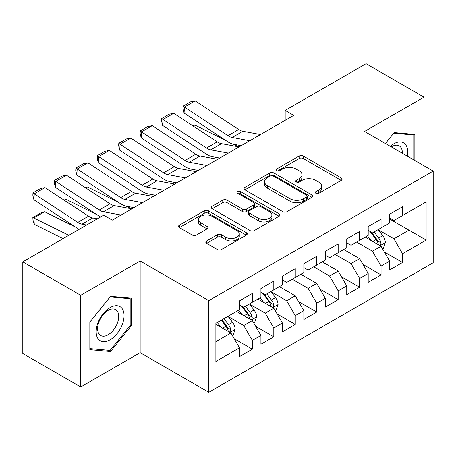 <?xml version="1.0" encoding="UTF-8"?>
<svg xmlns="http://www.w3.org/2000/svg" width="456" height="456" viewBox="0 0 456 456"><rect width="100%" height="100%" fill="white"/><g stroke="black" fill="none" stroke-linecap="round" stroke-linejoin="round"><path stroke-width="0.68" d="M315.911 193.293A2.086 1.203 0 0 0 318.858 193.293L341.23 180.376A2.975 1.721 0 0 0 342.103 179.162A2.975 1.721 0 0 0 341.23 177.943L303.331 156.06A2.975 1.721 0 0 0 299.119 156.06L276.746 168.976A2.086 1.203 0 0 0 276.131 169.831A2.086 1.203 0 0 0 276.746 170.681A2.086 1.203 0 0 0 279.693 170.681L282.589 169.011A9.53 5.5 0 0 1 296.064 169.011L299.221 170.829A9.53 5.5 0 0 1 302.014 174.722A9.53 5.5 0 0 1 299.221 178.615L296.326 180.285A2.086 1.203 0 0 0 295.716 181.135A2.086 1.203 0 0 0 296.326 181.984A2.086 1.203 0 0 0 299.273 181.984L302.168 180.314A9.53 5.5 0 0 1 315.649 180.314L318.807 182.138A9.53 5.5 0 0 1 321.6 186.031A9.53 5.5 0 0 1 318.807 189.918L315.911 191.588A2.086 1.203 0 0 0 315.301 192.443A2.086 1.203 0 0 0 315.911 193.293L315.911 191.588M206.676 240.922A2.975 1.721 0 0 0 205.804 242.136A2.975 1.721 0 0 0 206.676 243.35L217.307 249.489A2.975 1.721 0 0 0 221.519 249.489L246.365 235.148A2.975 1.721 0 0 0 247.237 233.928A2.975 1.721 0 0 0 246.365 232.714L208.466 210.832A2.975 1.721 0 0 0 204.254 210.832L179.402 225.178A2.975 1.721 0 0 0 178.53 226.393A2.975 1.721 0 0 0 179.402 227.607L192.25 235.022A2.975 1.721 0 0 0 196.462 235.022L207.092 228.883A2.975 1.721 0 0 0 207.97 227.669A2.975 1.721 0 0 0 207.092 226.455L200.725 222.773A7.969 4.6 0 0 1 198.394 219.524A7.969 4.6 0 0 1 203.308 215.272A7.969 4.6 0 0 1 211.989 216.269L236.943 230.679A7.969 4.6 0 0 1 239.28 233.928A7.969 4.6 0 0 1 234.361 238.18A7.969 4.6 0 0 1 225.68 237.183L221.519 234.783A2.975 1.721 0 0 0 217.307 234.783L206.676 240.922L206.676 243.35M80.723 295.317L80.723 386.973L140.152 352.665L140.152 261.009L80.723 295.317L22.8 261.875L103.677 215.181L112.261 220.134L293.755 115.351L285.171 110.398L285.171 120.304M140.152 261.009L208.797 300.641L433.2 171.085L433.2 262.741L208.797 392.297L208.797 300.641M423.977 165.762L423.977 97.145L364.549 131.453L433.2 171.085M423.977 97.145L366.054 63.703L285.171 110.398M282.8 211.681A2.975 1.721 0 0 0 287.012 211.681L311.858 197.334A2.975 1.721 0 0 0 312.73 196.12A2.975 1.721 0 0 0 311.858 194.906L273.953 173.018A2.975 1.721 0 0 0 269.741 173.018L244.895 187.365A2.975 1.721 0 0 0 244.023 188.584A2.975 1.721 0 0 0 244.895 189.799L282.8 211.681M238.459 193.743A2.086 1.203 0 0 1 240.58 194.039L240.58 191.56L279.112 213.807A2.975 1.721 0 0 1 279.984 215.027A2.975 1.721 0 0 1 279.112 216.241L254.266 230.588A2.975 1.721 0 0 1 250.053 230.588L212.148 208.7L212.148 206.272A2.975 1.721 0 0 0 211.276 207.486A2.975 1.721 0 0 0 212.148 208.7M212.148 206.272L222.784 200.133A2.975 1.721 0 0 1 226.997 200.133L242.37 209.008A2.975 1.721 0 0 0 246.576 209.008L253.633 204.932A2.975 1.721 0 0 0 254.505 203.718A2.975 1.721 0 0 0 253.633 202.504L237.627 193.264A2.086 1.203 0 0 1 237.017 192.409A2.086 1.203 0 0 1 238.306 191.298A2.086 1.203 0 0 1 240.58 191.56M389.652 219.022L408.958 230.166L408.958 211.835L426.121 201.928L402.523 215.551L402.523 206.756L389.652 214.189L389.652 222.984L381.068 227.937L381.068 219.142L368.197 226.575L368.197 235.37L359.613 240.323L359.613 231.528L346.742 238.961L346.742 247.756L338.164 252.709L338.164 243.914L325.288 251.347L325.288 260.142L316.709 265.096L316.709 256.3L303.838 263.733L303.838 272.528L295.254 277.482L295.254 268.687L282.384 276.119L282.384 284.914L273.805 289.868L273.805 281.073L260.929 288.505L260.929 297.301L252.35 302.254L252.35 293.459L239.48 300.892L239.48 309.687L215.876 323.31L215.876 361.46L239.48 347.831L230.896 332.971L215.876 324.301M426.121 201.928L426.121 240.078L402.523 253.701L393.938 238.836L378.389 229.858M384.397 252.031L402.523 262.496L402.523 253.701M402.523 262.496L389.652 269.929L389.652 261.134L381.068 266.087L372.489 251.222L356.609 242.056M362.942 264.417L381.068 274.882L381.068 266.087M381.068 274.882L368.197 282.315L368.197 273.52L359.613 278.474L351.034 263.608L335.16 254.442M341.487 276.803L359.613 287.269L359.613 278.474M359.613 287.269L346.742 294.696L346.742 285.906L338.164 290.86L329.58 275.994L313.705 266.828M320.032 289.19L338.164 299.655L338.164 290.86M338.164 299.655L325.288 307.082L325.288 298.292L316.709 303.246L308.131 288.38L292.25 279.214M298.583 301.576L316.709 312.041L316.709 303.246M316.709 312.041L303.838 319.468L303.838 310.678L295.254 315.632L286.676 300.766L271.12 291.789M277.128 313.956L295.254 324.427L295.254 315.632M295.254 324.427L282.384 331.854L282.384 323.065L273.805 328.018L265.221 313.152L249.666 304.175M255.673 326.342L273.805 336.813L273.805 328.018M273.805 336.813L260.929 344.24L260.929 335.451L252.35 340.404L243.766 325.538L228.217 316.561M234.224 338.728L252.35 349.199L252.35 340.404M252.35 349.199L239.48 356.626L239.48 347.831M239.48 304.728L243.766 307.207L252.35 302.254M215.876 341.641L230.896 332.971M260.929 292.347L265.221 294.821L273.805 289.868M243.766 325.538L252.35 320.585L236.476 311.419M260.929 335.451L252.35 320.585M282.384 279.961L286.676 282.435L295.254 277.482M265.221 313.152L273.805 308.199L257.925 299.033M282.384 323.065L273.805 308.199M303.838 267.575L308.131 270.049L316.709 265.096M286.676 300.766L295.254 295.813L279.38 286.647M303.838 310.678L295.254 295.813M325.288 255.189L329.58 257.663L338.164 252.709M308.131 288.38L316.709 283.427L300.835 274.261M325.288 298.292L316.709 283.427M346.742 242.803L351.034 245.277L359.613 240.323M329.58 275.994L338.164 271.041L322.284 261.875M346.742 285.906L338.164 271.041M368.197 230.417L372.489 232.891L381.068 227.937M351.034 263.608L359.613 258.655L343.738 249.489M368.197 273.52L359.613 258.655M389.652 218.031L393.938 220.505L402.523 215.551M372.489 251.222L381.068 246.268L365.193 237.103M389.652 261.134L381.068 246.268M22.8 261.875L22.8 353.531L80.723 386.973M140.152 352.665L208.797 392.297M393.938 238.836L408.958 230.166L426.121 240.078M414.857 160.495L414.857 134.434L394.155 132.582L385.394 143.486M131.248 325.778L131.248 298.173L110.546 296.326L89.843 322.078L89.843 349.684L110.546 351.53L131.248 325.778L130.171 325.156M316.743 193.589L318.807 192.398A9.53 5.5 0 0 0 321.6 188.505L321.6 186.031M302.014 174.722L302.014 177.202A9.53 5.5 0 0 1 299.221 181.089L297.158 182.28M341.196 180.399L303.331 158.54A2.975 1.721 0 0 0 299.119 158.54L277.579 170.971M311.818 197.357L273.953 175.497A2.975 1.721 0 0 0 269.741 175.497L244.935 189.821M306.592 196.969A2.086 1.203 0 0 0 307.202 196.12A2.086 1.203 0 0 0 306.592 195.271L273.321 176.062A2.086 1.203 0 0 0 270.374 176.062L267.319 177.823A9.53 5.5 0 0 0 264.531 181.71A9.53 5.5 0 0 0 267.319 185.603L290.062 198.736A9.53 5.5 0 0 0 303.542 198.736L306.592 196.969L306.592 199.449A2.086 1.203 0 0 0 307.202 198.599L307.202 196.12M264.531 181.71L264.531 184.19A9.53 5.5 0 0 0 267.319 188.083L267.319 185.603M306.592 199.449L303.542 201.21A9.53 5.5 0 0 1 290.062 201.21L267.319 188.083M212.188 208.723L222.784 202.606L222.784 200.133M254.505 203.718L254.505 206.197A2.975 1.721 0 0 1 253.633 207.412L246.576 211.481A2.975 1.721 0 0 1 242.37 211.481L226.997 202.606A2.975 1.721 0 0 0 222.784 202.606M240.58 194.039L279.072 216.264M258.318 218.213A7.969 4.6 0 0 0 266.999 219.211A7.969 4.6 0 0 0 271.918 214.964A7.969 4.6 0 0 0 269.581 211.709L260.792 206.636A2.975 1.721 0 0 0 256.58 206.636L249.529 210.706A2.975 1.721 0 0 0 248.657 211.926A2.975 1.721 0 0 0 249.529 213.14L258.318 218.213L258.318 220.693A7.969 4.6 0 0 0 266.999 221.69A7.969 4.6 0 0 0 271.918 217.444L271.918 214.964M248.657 211.926L248.657 214.4A2.975 1.721 0 0 0 249.529 215.62L249.529 213.14M258.318 220.693L249.529 215.62M239.28 233.928L239.28 236.407A7.969 4.6 0 0 1 234.361 240.654A7.969 4.6 0 0 1 225.68 239.656L221.519 237.257A2.975 1.721 0 0 0 217.307 237.257L206.716 243.373M198.394 219.524L198.394 221.998A7.969 4.6 0 0 0 200.725 225.253L200.725 222.773M207.058 228.906L200.725 225.253M246.331 235.171L208.466 213.305A2.975 1.721 0 0 0 204.254 213.305L179.442 227.63M108.357 350.271L110.546 351.53M382.658 249.022L383.171 248.719L385.314 242.529A8.043 4.64 -120 0 0 382.749 235.684L378.195 229.596M192.694 125.742L194.803 125.024L225.737 140.419M233.381 144.221L238.328 146.684A22.754 13.138 60 0 1 238.596 146.821M370.927 240.415L367.468 235.792M365.843 237.479L365.45 236.955M379.552 245.396L380.8 244.273L380.977 242.871A8.043 4.64 -120 0 0 378.674 238.038L374.114 231.95M371.515 232.332L377.146 239.845A4.098 2.365 60 0 1 377.887 241.087L380.977 242.871M370.101 231.517L376.097 239.52A8.043 4.64 60 0 1 378.4 244.359L378.565 244.821M194.803 125.024L193.099 126.01M249.814 140.722L232.167 137.467A15.168 8.761 60 0 1 227.971 135.677L184.446 107.086L184.081 113.054L227.601 141.645A22.754 13.138 -120 0 0 233.894 144.33L241.224 145.681M260.536 134.526L242.894 131.277A15.168 8.761 60 0 1 238.699 129.487L195.174 100.89L184.446 107.086L183.164 106.117L190.671 101.785L195.174 100.89M184.081 113.054L183.016 108.505L183.164 106.117M228.359 153.108L210.712 149.853A15.168 8.761 60 0 1 206.517 148.063L162.997 119.472L162.627 125.44L206.146 154.031A22.754 13.138 -120 0 0 212.439 156.716L219.769 158.067M239.086 146.912L221.439 143.663A15.168 8.761 60 0 1 217.244 141.873L173.719 113.276L162.997 119.472L161.709 118.503L169.222 114.171L173.719 113.276M162.627 125.44L161.561 120.891L161.709 118.503M206.904 165.494L189.257 162.239A15.168 8.761 60 0 1 185.062 160.449L141.542 131.858L141.172 137.82L184.697 166.417A22.754 13.138 -120 0 0 190.984 169.102L198.314 170.453M217.632 159.298L199.984 156.049A15.168 8.761 60 0 1 195.789 154.259L152.27 125.662L141.542 131.858L140.26 130.889L147.767 126.557L152.27 125.662M141.172 137.82L140.112 133.277L140.26 130.889M407.242 156.1A19.722 11.389 120 0 0 405.8 144.917A19.722 11.389 120 0 0 390.296 146.313M402.317 153.256A14.928 8.618 120 0 0 400.915 147.436A14.928 8.618 120 0 0 399.234 145.88A14.928 8.618 120 0 0 391.305 146.9M393.682 133.169L413.786 134.987L413.786 159.879M412.458 134.218L413.786 134.987M385.434 143.509L393.727 133.192M98.04 338.705A19.722 11.389 120 0 0 117.089 333.598A19.722 11.389 120 0 0 122.191 308.661A19.722 11.389 120 0 0 103.141 313.762A19.722 11.389 120 0 0 98.04 338.705M99.015 333.929A14.928 8.618 120 0 0 100.696 335.485A14.928 8.618 120 0 0 114.587 328.514A14.928 8.618 120 0 0 117.3 311.18A14.928 8.618 120 0 0 115.624 309.624A14.928 8.618 120 0 0 101.734 316.589A14.928 8.618 120 0 0 99.015 333.929M110.113 296.936L130.171 298.726L130.171 325.47L110.113 350.425L90.054 348.635L90.054 321.89L110.073 296.913M128.843 297.962L130.171 298.726M185.45 177.88L167.808 174.625A15.168 8.761 60 0 1 163.613 172.835L120.088 144.244L119.717 150.206L163.242 178.803A22.754 13.138 -120 0 0 169.535 181.488L176.86 182.839M196.177 171.684L178.53 168.435A15.168 8.761 60 0 1 174.334 166.645L130.815 138.048L120.088 144.244L118.805 143.275L126.312 138.943L130.815 138.048M119.717 150.206L118.657 145.663L118.805 143.275M164 190.266L146.353 187.011A15.168 8.761 60 0 1 142.158 185.221L98.633 156.63L98.268 162.592L141.787 191.189A22.754 13.138 -120 0 0 148.08 193.874L155.41 195.225M174.728 184.07L157.081 180.821A15.168 8.761 60 0 1 152.885 179.031L109.36 150.434L98.633 156.63L97.35 155.661L104.857 151.329L109.36 150.434M98.268 162.592L97.202 158.05L97.35 155.661M275.39 310.946L275.903 310.65L278.052 304.46A8.043 4.64 -120 0 0 275.481 297.614L270.927 291.526M85.432 187.672L87.541 186.954L118.474 202.35M126.112 206.152L131.06 208.614A22.754 13.138 60 0 1 131.328 208.751M263.665 302.345L260.199 297.722M258.58 299.41L258.187 298.885M272.289 307.327L273.532 306.204L273.708 304.802A8.043 4.64 -120 0 0 271.405 299.962L266.851 293.881M264.246 294.262L269.878 301.775A4.098 2.365 60 0 1 270.625 303.018L273.708 304.802M262.833 293.442L268.835 301.45A8.043 4.64 60 0 1 271.132 306.289L271.297 306.751M87.541 186.954L85.831 187.94M142.546 202.646L124.898 199.397A15.168 8.761 60 0 1 120.703 197.608L77.184 169.016L76.813 174.979L120.333 203.575A22.754 13.138 -120 0 0 126.625 206.26L133.956 207.611M153.273 196.456L135.626 193.207A15.168 8.761 60 0 1 131.431 191.417L87.905 162.82L77.184 169.016L75.895 168.047L83.408 163.715L87.905 162.82M76.813 174.979L75.747 170.436L75.895 168.047M253.935 323.332L254.454 323.036L256.597 316.846A8.043 4.64 -120 0 0 254.032 310L249.472 303.913M63.977 200.059L66.086 199.34L97.02 214.736M242.21 314.731L238.744 310.108M237.126 311.796L236.732 311.271M250.834 319.707L252.082 318.59L252.253 317.188A8.043 4.64 -120 0 0 249.956 312.349L245.396 306.267M242.797 306.649L248.423 314.161A4.098 2.365 60 0 1 249.17 315.404L252.253 317.188M241.384 305.828L247.38 313.836A8.043 4.64 60 0 1 249.683 318.676L249.842 319.137M66.086 199.34L64.382 200.326M121.091 215.032L103.444 211.783A15.168 8.761 60 0 1 99.248 209.994L55.729 181.402L55.358 187.365L98.884 215.962A22.754 13.138 -120 0 0 100.576 216.97M111.788 219.866L112.501 219.997M131.818 208.842L114.171 205.593A15.168 8.761 60 0 1 109.976 203.803L66.456 175.207L55.729 181.402L54.446 180.433L61.953 176.101L66.456 175.207M55.358 187.365L54.298 182.822L54.446 180.433M232.486 335.719L232.999 335.422L235.142 329.232A8.043 4.64 -120 0 0 232.577 322.381L228.017 316.299M44.631 211.726L33.904 217.917L34.274 224.312L32.992 220.077L32.843 217.523L40.35 213.186L44.631 211.726L75.565 227.122M220.755 327.117L217.295 322.495M32.843 217.523L68.828 235.302M63.053 238.636L34.274 224.312M229.379 332.093L230.628 330.976L230.804 329.574A8.043 4.64 -120 0 0 228.502 324.735L223.942 318.653M221.929 319.816L226.974 326.547A4.098 2.365 60 0 1 227.715 327.79L230.804 329.574M221.371 320.14L225.925 326.222A8.043 4.64 60 0 1 228.228 331.056L228.393 331.523M86.629 225.025L81.994 224.17A15.168 8.761 60 0 1 77.799 222.38L34.274 193.789L33.904 199.751L77.429 228.348A22.754 13.138 -120 0 0 79.127 229.357M97.356 218.829L92.716 217.979A15.168 8.761 60 0 1 88.527 216.184L45.002 187.593L34.274 193.789L32.992 192.82L40.498 188.488L45.002 187.593M33.904 199.751L32.843 195.208L32.992 192.82M318.807 192.398L318.807 189.918M296.326 181.984L296.326 180.285M299.221 181.089L299.221 178.615M276.746 170.681L276.746 168.976M299.119 158.54L299.119 156.06M303.331 158.54L303.331 156.06M341.23 180.376L341.23 177.943M244.895 189.799L244.895 187.365M269.741 175.497L269.741 173.018M273.953 175.497L273.953 173.018M311.858 197.334L311.858 194.906M290.062 201.21L290.062 198.736M303.542 201.21L303.542 198.736M226.997 202.606L226.997 200.133M242.37 211.481L242.37 209.008M246.576 211.481L246.576 209.008M253.633 207.412L253.633 204.932M279.112 216.241L279.112 213.807M217.307 237.257L217.307 234.783M221.519 237.257L221.519 234.783M225.68 239.656L225.68 237.183M207.092 228.883L207.092 226.455M179.402 227.607L179.402 225.178M204.254 213.305L204.254 210.832M208.466 213.305L208.466 210.832M246.365 235.148L246.365 232.714M380.059 245.687L385.263 242.683M378.674 238.038L382.749 235.684M372.74 241.463L376.097 239.52M232.167 137.467L242.894 131.277M227.971 135.677L238.699 129.487M210.712 149.853L221.439 143.663M206.517 148.063L217.244 141.873M189.257 162.239L199.984 156.049M185.062 160.449L195.789 154.259M167.808 174.625L178.53 168.435M163.613 172.835L174.334 166.645M146.353 187.011L157.081 180.821M142.158 185.221L152.885 179.031M272.796 307.618L277.995 304.614M271.405 299.962L275.481 297.614M265.472 303.388L268.835 301.45M124.898 199.397L135.626 193.207M120.703 197.608L131.431 191.417M251.341 320.004L256.546 317M249.956 312.349L254.032 310M244.023 315.774L247.38 313.836M103.444 211.783L114.171 205.593M99.248 209.994L109.976 203.803M229.887 332.39L235.091 329.386M228.502 324.735L232.577 322.381M222.568 328.16L225.925 326.222M81.994 224.17L92.716 217.979M77.799 222.38L88.527 216.184"/></g></svg>
